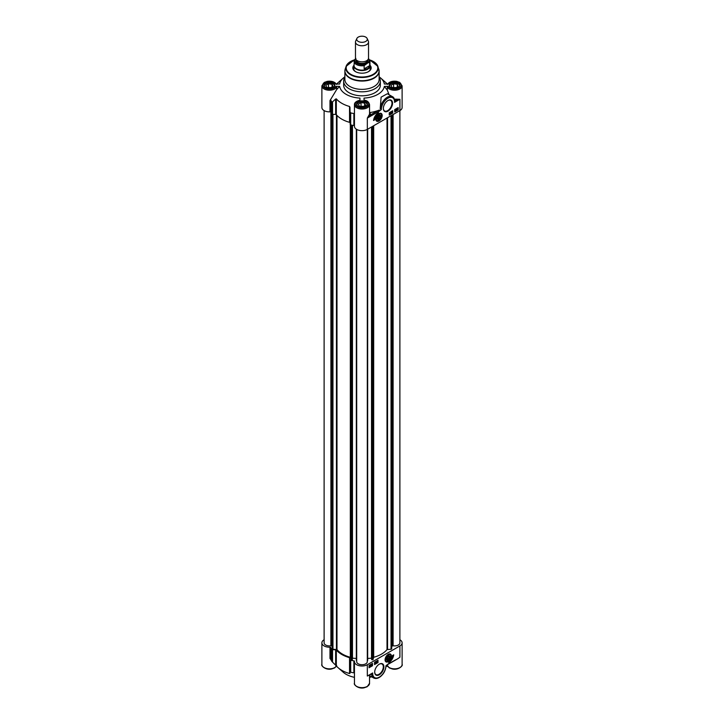 <?xml version="1.0" encoding="UTF-8"?>
<svg xmlns="http://www.w3.org/2000/svg" width="724" height="724" viewBox="0 0 724 724"><rect width="100%" height="100%" fill="white"/><g stroke="black" fill="none" stroke-linecap="round" stroke-linejoin="round"><path stroke-width="1.09" d="M355.9 58.427L354.344 59.992A7.955 4.588 0 0 0 354.045 61.232A7.955 4.588 0 0 0 356.38 64.481A7.955 4.588 0 0 0 364.145 65.649L368.1 62.707L369.656 62.472L369.656 65.667C368.769 68.382 366.941 69.441 364.145 68.852L364.145 65.649M369.656 62.472A7.955 4.588 0 0 0 369.955 61.232L369.955 65.558A7.955 4.588 0 0 1 365.041 69.803A7.955 4.588 0 0 1 356.38 68.807A7.955 4.588 0 0 1 354.045 65.558L354.344 59.992M369.656 65.667L364.145 68.852M358.253 41.422A5.303 3.059 0 0 0 364.643 41.911A5.303 3.059 0 0 0 367.122 38.472A5.303 3.059 0 0 0 362 36.2A5.303 3.059 0 0 0 356.878 38.472A5.303 3.059 0 0 0 358.253 41.422M356.878 38.472L355.692 41.033A6.525 3.765 0 0 0 355.475 42.001A6.525 3.765 0 0 0 357.385 44.671A6.525 3.765 0 0 0 364.498 45.485A6.525 3.765 0 0 0 368.525 42.001A6.525 3.765 0 0 0 368.308 41.033L367.122 38.472M354.045 64.807A8.154 4.706 0 0 0 353.846 65.848A8.154 4.706 0 0 0 356.235 69.178A8.154 4.706 0 0 0 365.122 70.201A8.154 4.706 0 0 0 370.154 65.848A8.154 4.706 0 0 0 369.955 64.807M355.475 42.001L355.475 58.092A6.525 3.765 0 0 0 357.385 60.753A6.525 3.765 0 0 0 364.498 61.567A6.525 3.765 0 0 0 368.525 58.092L368.525 42.001M377.566 118.166A2.036 1.177 -60 0 1 379.014 115.668A2.036 1.177 -60 0 1 380.453 116.501A2.036 1.177 -60 0 1 379.014 118.998A2.036 1.177 -60 0 1 377.566 118.166M378.933 115.36A2.253 1.303 -60 0 1 380.453 116.32A2.253 1.303 -60 0 1 380.453 116.41M378.933 119.035A2.253 1.303 -60 0 1 378.86 119.08A2.253 1.303 -60 0 1 377.267 118.247M378.507 118.618L378.009 117.903L378.507 116.618L379.512 116.039L380.01 116.754L379.512 118.039L378.507 118.618M379.512 118.039L378.245 117.306M380.01 116.754L379.141 116.256M378.86 113.759A4.082 2.353 -60 0 1 380.761 113.632A4.082 2.353 -60 0 1 380.815 113.668M376.742 120.727A4.082 2.353 -60 0 1 376.679 120.691A4.082 2.353 -60 0 1 375.847 118.989M377.267 118.338A2.471 1.421 120 0 0 379.014 119.342A2.471 1.421 120 0 0 380.752 116.32A2.471 1.421 120 0 0 379.014 115.315A2.471 1.421 120 0 0 377.267 118.338M385.964 661.383A4.082 2.353 -60 0 1 385.91 661.356A4.082 2.353 -60 0 1 385.068 659.645M388.091 654.415A4.082 2.353 -60 0 1 389.983 654.297A4.082 2.353 -60 0 1 390.046 654.324M388.164 656.025A2.253 1.303 -60 0 1 389.675 656.985A2.253 1.303 -60 0 1 389.675 657.075M388.164 659.7A2.253 1.303 -60 0 1 388.082 659.745A2.253 1.303 -60 0 1 386.498 658.903M386.489 658.994A2.471 1.421 120 0 0 388.236 660.007A2.471 1.421 120 0 0 389.983 656.985A2.471 1.421 120 0 0 388.236 655.98A2.471 1.421 120 0 0 386.489 658.994M330.397 87.966L326.759 87.405L325.782 85.305L328.443 83.767L332.081 84.328L333.058 86.428L330.397 87.966M332.081 84.328L332.081 86.998M331.176 87.523L327.664 87.55M328.443 83.767L328.443 87.097M330.669 87.812A2.706 1.566 0 0 0 328.642 87.695M334.714 85.885A5.303 3.059 0 0 0 333.167 83.903A5.303 3.059 0 0 0 333.076 83.857M325.764 83.857A5.303 3.059 0 0 0 325.673 83.903A5.303 3.059 0 0 0 324.126 85.885M324.488 86.5A5.059 2.923 180 0 1 325.845 83.803A5.059 2.923 180 0 1 332.995 83.803A5.059 2.923 180 0 1 334.361 86.5M362.977 106.781L359.339 106.22L358.362 104.12L361.023 102.582L364.661 103.143L365.638 105.242L362.977 106.781M364.661 103.143L364.661 105.804M363.756 106.328L360.244 106.356M361.023 102.582L361.023 105.903M363.249 106.618A2.706 1.566 0 0 0 361.222 106.509M367.294 104.699A5.303 3.059 0 0 0 365.747 102.718A5.303 3.059 0 0 0 365.656 102.663M358.344 102.663A5.303 3.059 0 0 0 358.253 102.718A5.303 3.059 0 0 0 356.706 104.699M357.059 105.306A5.059 2.923 180 0 1 358.425 102.618A5.059 2.923 180 0 1 365.575 102.618A5.059 2.923 180 0 1 366.941 105.306M395.557 87.966L391.919 87.405L390.942 85.305L393.603 83.767L397.241 84.328L398.218 86.428L395.557 87.966M397.241 84.328L397.241 86.998M396.336 87.523L392.824 87.55M393.603 83.767L393.603 87.097M395.829 87.812A2.706 1.566 0 0 0 393.802 87.695M399.874 85.885A5.303 3.059 0 0 0 398.327 83.903A5.303 3.059 0 0 0 398.236 83.857M390.924 83.857A5.303 3.059 0 0 0 390.833 83.903A5.303 3.059 0 0 0 389.286 85.885M389.639 86.5A5.059 2.923 180 0 1 391.005 83.803A5.059 2.923 180 0 1 398.155 83.803A5.059 2.923 180 0 1 399.512 86.5M355.819 71.803A8.362 4.824 180 0 1 353.638 68.554A8.362 4.824 180 0 1 353.846 67.495M370.154 67.495A8.362 4.824 180 0 1 370.362 68.554A8.362 4.824 180 0 1 368.181 71.803M353.882 65.431A9.177 5.294 0 0 0 355.511 71.64A9.177 5.294 0 0 0 368.489 71.64A9.177 5.294 0 0 0 370.118 65.431M379.15 664.252A6.1 3.52 -60 0 1 382.055 664.035A6.1 3.52 -60 0 1 382.055 671.067A6.1 3.52 -60 0 1 375.964 674.587A6.1 3.52 -60 0 1 374.706 671.962M374.697 672.134A6.507 3.756 120 0 0 379.295 674.786A6.507 3.756 120 0 0 383.901 666.822A6.507 3.756 120 0 0 379.295 664.17A6.507 3.756 120 0 0 374.697 672.134M388.01 664.116L385.928 665.763A9.376 5.412 120 0 1 379.104 677.239A9.376 5.412 120 0 1 372.67 672.967L371.521 673.637M350.706 660.261A0.815 0.471 180 0 1 350.181 659.845L350.181 672.334L350.706 672.243L350.706 660.261A32.209 18.598 180 0 0 353.873 660.84A0.815 0.471 0 0 1 354.479 661.329A7.548 4.353 180 0 0 354.452 661.655A7.548 4.353 180 0 0 359.113 665.673A7.548 4.353 180 0 0 367.33 664.732L399.91 645.926L399.91 657.238L397.738 658.777M391.413 656.161A4.489 2.588 120 0 0 388.236 654.333A4.489 2.588 120 0 0 385.068 659.826A4.489 2.588 120 0 0 388.236 661.655A4.489 2.588 120 0 0 391.413 656.161M393.711 654.831A7.095 4.1 -60 0 1 388.697 662.695A6.118 3.53 120 0 0 392.562 655.491L393.711 654.831M374.543 662.234L378 660.234L378 662.569L374.543 664.569L374.543 662.234M369.068 667.727L369.068 665.401L372.525 663.401L372.525 665.727L369.068 667.727M388.173 666.324L387.313 665.664L388.173 666.324M386.154 666.324L387.621 666.324M371.656 676.831A22.426 12.951 180 0 1 369.548 677.338M354.452 677.338A22.426 12.951 180 0 1 343.23 672.234L338.117 667.718A28.544 16.48 180 0 1 336.325 665.899L336.325 650.043A0.815 0.471 0 0 0 335.637 649.781L335.637 665.184L336.325 665.899M336.687 665.664L335.827 666.324M395.711 659.799L387.648 664.324M386.924 665.012L397.775 658.75M369.475 674.822L367.33 676.053L369.457 674.958M353.873 660.84L353.873 672.822L354.479 672.596M350.181 672.334L350.181 659.845M399.883 639.745A7.548 4.353 180 0 1 402.119 642.84A7.548 4.353 180 0 1 399.91 645.926M335.637 665.184L332.551 662.152L332.551 649.672A0.815 0.471 180 0 1 331.836 649.365A32.209 18.598 180 0 1 330.832 647.537A0.815 0.471 0 0 0 329.981 647.184A7.548 4.353 180 0 1 321.881 642.84A7.548 4.353 180 0 1 324.117 639.745M332.551 649.672L335.637 649.781M336.325 650.043A28.544 16.48 0 0 0 349.529 657.664L349.529 673.519L349.991 673.474M349.991 658.062A0.815 0.471 0 0 0 349.529 657.664M324.117 110.609L324.117 642.84A5.303 3.059 0 0 0 330.895 645.781L332.135 646.034L332.135 114.256M391.865 115.234L391.865 646.034L393.105 645.781A5.303 3.059 0 0 0 399.883 642.84L399.883 110.609M371.638 126.917L371.638 659.474L372.905 659.854L373.684 657.283A27.602 15.937 0 0 0 387.014 649.591L391.041 649.247L391.521 648.568M367.665 658.46L371.638 658.152M367.303 660.759L367.647 129.216M356.697 129.415L356.697 661.655A5.303 3.059 0 0 0 362 664.713A5.303 3.059 0 0 0 367.303 661.655L367.303 129.415M356.335 660.424L356.335 129.198L356.697 660.759M352.362 658.152L356.335 658.46M332.479 648.568L332.959 649.247L336.986 649.591A27.602 15.937 0 0 0 350.316 657.283L351.095 659.854L352.362 659.474L352.362 125.252M349.529 673.519A28.544 16.48 180 0 1 338.117 667.718M331.836 649.365L331.836 661.347L332.551 662.152M331.836 661.347A32.209 18.598 180 0 1 330.832 659.519L330.832 647.537M329.981 647.184L329.981 658.46L330.832 659.519M353.873 672.822A32.209 18.598 180 0 1 350.706 672.243M376.724 662.36L377.195 662.098L376.724 662.36M376.471 661.718L377.285 661.428L376.96 662.632L376.797 661.98M376.29 662.279L376.67 661.112L377.285 661.428M376.96 662.632L376.344 662.306M376.399 661.582L376.181 663.084L376.516 661.51M375.937 662.243L376.109 661.41M375.376 663.148L375.937 662.207L375.602 663.41L374.951 663.084L375.602 663.41M375.937 662.207L375.313 661.89L375.249 662.605M371.665 665.329L371.883 664.234L372.272 664.949L371.892 665.591L371.312 665.202M371.602 665.293L371.647 664.741M372.217 664.388L371.593 664.071L371.539 664.777M371.892 665.591L371.376 665.347M370.254 665.519L369.674 666.614L370.254 665.519M370.19 665.465L369.602 666.56L370.19 665.465M370.417 665.039L369.367 667.003L370.498 665.066M369.222 666.578L369.647 665.175L370.29 665.284M370.779 665.772L371.231 665.528L370.788 665.827M371.222 664.967L371.023 666.089L371.041 664.858M370.842 665.085L371.376 665.428M371.023 666.089L370.471 665.6M370.326 665.51L370.733 665.926L370.742 664.56L371.358 664.867M374.543 664.234L377.711 662.406L377.711 660.406M369.068 667.392L372.236 665.166M372.236 664.786L372.236 663.564M391.014 660.207A7.095 4.1 120 0 0 393.376 655.021M387.802 100.618A6.1 3.52 -60 0 1 390.707 100.401A6.1 3.52 -60 0 1 391.974 103.188A6.1 3.52 -60 0 1 389.313 109.324A6.1 3.52 -60 0 1 384.616 110.953A6.1 3.52 -60 0 1 383.349 108.329M330.895 645.781L330.895 112.347M336.687 87.043L335.827 86.382L339.665 86.382L336.687 89.514L336.687 87.043A7.548 4.353 0 0 1 328.388 90.183A7.548 4.353 0 0 1 321.881 85.866L321.881 107.505A7.548 4.353 0 0 0 329.981 111.849A0.815 0.471 180 0 1 330.832 112.202A32.209 18.598 0 0 0 331.836 114.03A0.815 0.471 0 0 0 332.551 114.338L332.551 101.849L331.836 102.048L331.836 114.03M336.687 89.514L329.981 100.582L329.981 111.849M354.479 125.994A7.548 4.353 0 0 0 354.452 126.32A7.548 4.353 0 0 0 359.113 130.338A7.548 4.353 0 0 0 367.33 129.397L399.91 110.591A7.548 4.353 0 0 0 402.119 107.505L402.119 85.866L399.766 82.427L396.743 81.36C392.317 80.78 389.195 81.812 387.376 84.455M350.181 124.51L349.991 107.315L350.181 124.51A0.815 0.471 0 0 0 350.706 124.926A32.209 18.598 0 0 0 353.873 125.505A0.815 0.471 180 0 1 354.452 125.849M349.529 122.329A28.544 16.48 180 0 1 336.325 114.709L336.325 98.853A28.544 16.48 0 0 0 349.529 106.473L349.529 122.329A0.815 0.471 180 0 1 349.991 122.727M332.551 101.849L335.637 99.034L335.637 114.446A0.815 0.471 180 0 1 336.325 114.709M335.637 114.446L332.551 114.338L332.542 649.138M354.452 126.32L354.452 104.681A7.548 4.353 0 0 0 362 109.034A7.548 4.353 0 0 0 369.548 104.681L369.548 113.668A7.548 4.353 180 0 1 369.457 114.32L367.33 118.075L370.263 115.053A8.362 4.824 0 0 0 369.801 112.591L369.548 112.582M344.977 70.083A17.123 9.883 0 0 0 344.877 71.169L344.877 79.477A17.123 9.883 0 0 0 349.891 86.473A17.123 9.883 0 0 0 368.552 88.609A17.123 9.883 0 0 0 379.123 79.477L379.123 71.169A17.123 9.883 0 0 0 379.023 70.083M389.105 94.744L387.313 90.147L387.313 87.043L388.173 86.382L384.335 86.382A22.426 12.951 0 0 1 364.036 98.093L364.036 100.482M344.877 77.405A18.344 10.598 0 0 0 343.656 81.206A18.344 10.598 0 0 0 349.022 88.699A18.344 10.598 0 0 0 369.023 90.998A18.344 10.598 0 0 0 380.344 81.206A18.344 10.598 0 0 0 379.123 77.405M343.656 81.206L343.656 85.206A18.344 10.598 0 0 0 349.022 92.69A18.344 10.598 0 0 0 369.023 94.989A18.344 10.598 0 0 0 380.344 85.206L380.344 81.206M339.665 86.382A22.426 12.951 0 0 0 359.964 98.093L359.964 100.31A6.724 3.882 180 0 0 356.552 106.292A6.724 3.882 180 0 0 367.448 106.292A6.724 3.882 180 0 0 364.036 100.31L364.036 98.093M379.123 76.844A22.426 12.951 0 0 1 380.77 78.12A22.426 12.951 0 0 1 384.335 84.029L388.173 84.029A6.724 3.882 180 0 1 398.526 82.056A6.724 3.882 180 0 1 398.526 88.346A6.724 3.882 180 0 1 388.173 86.382M344.877 76.844A22.426 12.951 0 0 0 343.23 78.12A22.426 12.951 0 0 0 339.665 84.029L335.827 84.029A6.724 3.882 180 0 0 325.474 82.056A6.724 3.882 180 0 0 325.474 88.346A6.724 3.882 180 0 0 335.827 86.382M358.163 106.229A5.421 3.131 180 0 1 356.579 104.012A5.421 3.131 180 0 1 362 100.88A5.421 3.131 180 0 1 367.421 104.012A5.421 3.131 180 0 1 364.072 106.908A5.421 3.131 180 0 1 358.163 106.229M390.743 87.414A5.421 3.131 180 0 1 389.159 85.206A5.421 3.131 180 0 1 394.58 82.074A5.421 3.131 180 0 1 400.001 85.206A5.421 3.131 180 0 1 396.652 88.093A5.421 3.131 180 0 1 390.743 87.414M325.583 87.414A5.421 3.131 180 0 1 323.999 85.206A5.421 3.131 180 0 1 329.42 82.074A5.421 3.131 180 0 1 334.841 85.206A5.421 3.131 180 0 1 331.492 88.093A5.421 3.131 180 0 1 325.583 87.414M387.313 665.021L387.313 665.664A7.548 4.353 180 0 0 395.612 668.795A7.548 4.353 180 0 0 402.119 664.487C403.322 665.41 398.499 670.451 392.381 668.985L389.376 667.917L387.376 665.899M393.105 645.781L393.105 114.519L393.078 645.835M394.571 101.016L394.571 102.355L399.91 99.269L395.711 99.161L395.829 100.292L399.91 99.269L399.91 110.591M392.544 103.188A6.507 3.756 120 0 0 387.946 100.536A6.507 3.756 120 0 0 383.349 108.5A6.507 3.756 120 0 0 387.946 111.152A6.507 3.756 120 0 0 392.544 103.188M369.801 112.591A30.58 17.657 180 0 0 378.091 110.537C379.657 109.867 380.163 110.021 379.593 110.998L381.322 109.559L380.218 108.618L381.114 97.143L387.367 93.74L392.471 96.681A10.19 5.883 120 0 0 385.032 98.989A10.19 5.883 120 0 0 380.218 108.618M375.837 119.161A4.489 2.588 120 0 0 379.014 120.989A4.489 2.588 120 0 0 382.182 115.496A4.489 2.588 120 0 0 379.014 113.668A4.489 2.588 120 0 0 375.837 119.161M398.182 107.595L398.182 109.921L394.725 111.921L394.725 109.586L398.182 107.595M392.707 113.089L389.25 115.08L389.25 112.754L392.707 110.754L392.707 113.089L392.417 110.917M373.53 120.492A7.095 4.1 -60 0 1 378.552 112.627A6.118 3.53 120 0 0 374.688 119.831L373.53 120.492M369.457 114.32A0.815 0.661 -165.3 0 0 370.263 115.053L378.091 110.537M387.304 84.029A28.544 16.48 0 0 0 385.883 82.636L380.77 78.12M343.23 78.12L338.117 82.636A28.544 16.48 0 0 0 336.696 84.029M330.832 112.202L330.832 100.22L329.981 100.582M336.325 98.853L335.637 99.034M349.991 107.315L349.529 106.473M350.697 657.6L350.706 112.944L350.181 112.03M354.479 114.727L353.873 113.523L353.873 125.505M350.706 112.944A32.209 18.598 0 0 0 353.873 113.523M390.526 112.962L390.055 113.225L390.526 112.962M390.625 113.514L389.955 113.894L390.29 112.691L390.453 113.342M390.29 114.048L389.919 113.406M390.127 113.523L389.621 113.143L390.001 112.519L390.67 112.881M390.851 113.74L391.186 112.175L390.851 113.74M390.643 112.727L391.069 112.238M391.865 112.175L391.648 113.261L391.259 112.546L391.865 112.175M391.648 113.261L391.259 112.627M391.023 112.944L391.358 111.74L392.01 112.066M395.585 109.994L395.367 111.089L394.969 110.374L395.585 109.994M395.367 111.089L394.978 110.455M395.186 110.573L394.725 110.229M394.68 110.202L395.069 109.559L395.729 109.894M396.987 109.804L397.576 108.709L396.987 109.804M397.06 109.858L397.639 108.763L397.06 109.858M396.824 110.283L397.883 108.319L396.824 110.283M396.481 109.442L397.024 108.437L397.666 108.537M396.191 109.387L396.236 109.967L396.236 109.36M396.028 110.356L396.227 109.224L396.625 109.641L396.218 110.591L395.603 110.283L396.218 110.591M396.055 110.175L396.2 109.623M396.209 110.129L395.711 109.795M395.576 109.722L395.938 109.062L396.625 109.641M389.25 114.754L392.417 112.917M394.725 111.587L397.892 109.758L397.892 107.758M373.584 120.13L374.399 119.659A6.118 3.53 -60 0 1 375.937 114.944M330.832 100.22A32.209 18.598 0 0 0 331.836 102.048M387.313 90.147L384.335 86.382M371.521 657.881L371.521 126.981M352.479 657.881L352.479 125.279M386.797 658.822A2.036 1.177 -60 0 1 388.236 656.324A2.036 1.177 -60 0 1 389.675 657.157A2.036 1.177 -60 0 1 388.236 659.654A2.036 1.177 -60 0 1 386.797 658.822M387.738 659.274L387.24 658.569L387.738 657.283L388.734 656.704L389.231 657.41L388.734 658.704L387.738 659.274M389.231 657.41L388.372 656.912M388.734 658.704L387.467 657.971M368.416 58.771A7.131 4.118 180 0 1 368.1 62.707M356.226 59.839A5.91 3.412 0 0 0 357.819 62.979A5.91 3.412 0 0 0 364.833 63.558A5.91 3.412 0 0 0 367.774 59.839M367.502 60.11L367.502 60.237A5.502 3.177 180 0 1 364.109 63.169A5.502 3.177 180 0 1 358.108 62.481A5.502 3.177 180 0 1 356.498 60.237L356.498 60.11M365.701 64.092A7.131 4.118 180 0 1 357.194 63.612A7.131 4.118 180 0 1 355.584 58.771M381.72 115.668A4.082 2.353 120 0 0 380.878 113.695A4.082 2.353 120 0 0 377.738 114.79A4.082 2.353 120 0 0 375.955 118.899A4.082 2.353 120 0 0 376.797 120.763A4.082 2.353 120 0 0 378.923 120.51M376.299 118.899A3.837 2.217 120 0 0 380.362 119.261A3.837 2.217 120 0 0 380.362 113.84A3.837 2.217 120 0 0 376.299 118.899M390.942 656.333A4.082 2.353 120 0 0 390.1 654.36A4.082 2.353 120 0 0 386.96 655.455A4.082 2.353 120 0 0 385.177 659.555A4.082 2.353 120 0 0 386.028 661.419A4.082 2.353 120 0 0 388.154 661.166M385.53 659.555A3.837 2.217 120 0 0 389.593 659.917A3.837 2.217 120 0 0 389.593 654.496A3.837 2.217 120 0 0 385.53 659.555M354.371 59.811L346.108 66.364A16.19 9.349 0 0 1 354.326 59.911A15.792 9.122 0 0 0 350.832 74.337A15.792 9.122 0 0 0 374.607 73.386A15.792 9.122 0 0 0 369.674 59.92A16.19 9.349 0 0 1 377.892 66.364L369.629 59.811M367.33 664.732L367.33 676.053L372.67 672.967M369.548 683.293A7.548 4.353 180 0 1 362 687.646A7.548 4.353 180 0 1 354.452 683.293C353.276 684.243 358.09 689.239 364.163 687.8L367.186 686.732L369.548 683.293L369.548 675.049M336.461 666.053A7.548 4.353 180 0 1 328.035 668.768A7.548 4.353 180 0 1 321.881 664.487C320.678 665.41 325.501 670.451 331.619 668.985L334.624 667.917L336.624 665.899M371.53 673.899A10.19 5.883 120 0 0 373.629 677.972C376.028 679.094 378.589 678.379 381.322 675.845C382.652 674.379 385.15 672.487 386.163 665.646M345.239 68.961L346.108 66.364A16.19 9.349 0 0 0 350.552 74.744A16.19 9.349 0 0 0 369.593 76.391A16.19 9.349 0 0 0 377.892 66.364L379.123 71.169A17.123 9.883 0 0 1 368.552 80.31A17.123 9.883 0 0 1 349.891 78.165A17.123 9.883 0 0 1 344.877 71.169L345.239 68.961A17.068 9.855 0 0 0 349.927 77.794A17.068 9.855 0 0 0 370 79.531A17.068 9.855 0 0 0 378.761 68.961M367.33 129.397L367.33 118.075L379.593 110.998M387.313 87.043A7.548 4.353 0 0 0 395.612 90.183A7.548 4.353 0 0 0 402.119 85.866M395.711 99.161A7.548 4.353 180 0 1 394.444 99.215M394.571 102.355A9.376 5.412 120 0 0 388.145 98.075A9.376 5.412 120 0 0 381.322 109.559M394.716 100.346A8.362 4.824 0 0 0 395.829 100.292L394.788 100.898M373.684 657.283L373.684 125.732M387.014 118.039L387.014 649.591M373.303 657.6L373.303 125.949M373.095 659.609L373.095 126.076M372.905 659.854L372.905 126.184M372.842 659.89L372.842 126.22M371.747 659.718L371.747 126.854M352.253 659.718L352.253 125.234M351.158 659.89L351.158 125.017M351.095 659.854L351.095 125.008M350.905 659.609L350.905 124.971M350.316 657.283L350.316 124.745M336.986 649.591L336.986 115.451M336.443 649.374L336.443 114.845M332.959 649.247L332.959 114.347M332.479 649.102L332.479 114.329M331.71 646.098L331.71 113.84M330.922 645.835L330.922 112.392M392.29 646.098L392.29 114.989M391.521 649.102L391.521 115.433M391.458 649.138L391.458 115.469M391.041 649.247L391.041 115.713M387.557 649.374L387.557 117.722M368.507 58.363L369.955 61.232M370.154 69.613L370.154 65.848M353.846 69.613L353.846 65.848M376.679 120.691L379.086 120.492L380.951 118.474C382.073 116.003 382.046 114.41 380.878 113.695L380.761 113.632M385.91 661.356L388.308 661.157L390.182 659.139C391.295 656.659 391.268 655.066 390.1 654.36L389.983 654.297M386.118 666.37L387.729 664.551M369.131 675.293L372.091 673.582M373.629 677.972L369.548 675.619M354.452 661.655L354.452 683.293M321.881 642.84L321.881 664.487M321.881 85.866L324.234 82.427L327.257 81.36C331.683 80.78 334.805 81.812 336.624 84.455M359.964 100.147C356.172 101.197 354.335 102.708 354.452 104.681M369.548 104.681C368.878 101.948 367.05 100.437 364.036 100.147M402.119 642.84L402.119 664.487M394.815 101.541C394.535 98.799 393.747 97.179 392.471 96.681M367.665 660.424L367.665 129.207M332.289 648.84L332.289 114.302M391.711 648.84L391.711 115.324"/></g></svg>
